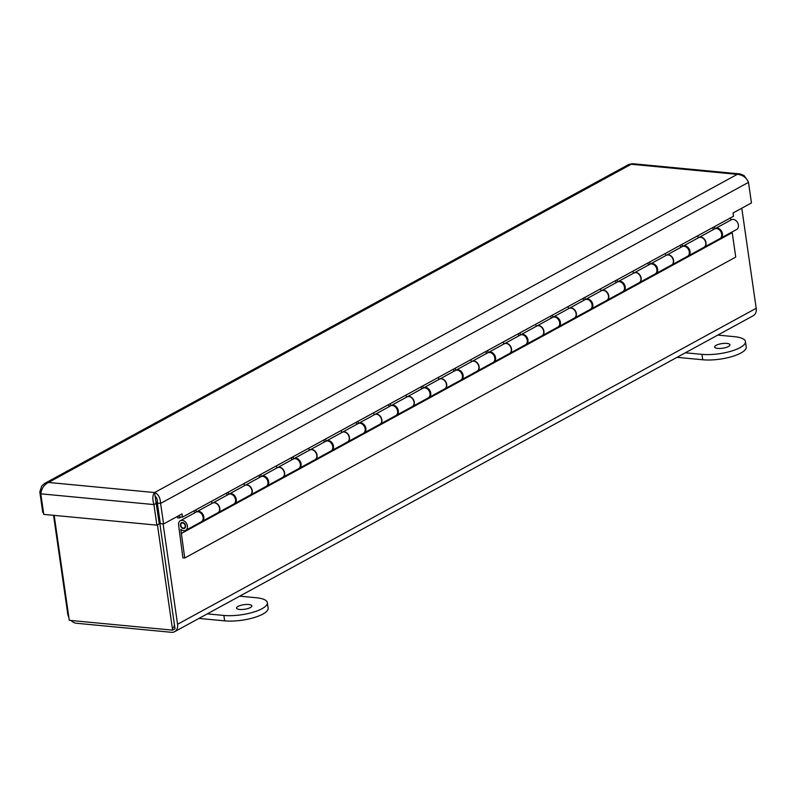 <?xml version="1.0" encoding="UTF-8"?>
<svg xmlns="http://www.w3.org/2000/svg" width="796" height="796" viewBox="0 0 796 796"><rect width="100%" height="100%" fill="white"/><g stroke="black" fill="none" stroke-linecap="round" stroke-linejoin="round"><path stroke-width="1.19" d="M157.578 504.594A9.244 6.865 -118.6 0 0 156.364 503.629M53.541 515.31L67.73 613.825A9.244 6.865 -118.6 0 0 68.864 617.407M158.086 511.37L174.314 623.965A5.164 3.831 61.4 0 1 172.672 628.114M71.053 620.482A9.244 6.865 -118.6 0 0 76.356 623.248L171.458 632.303A9.244 6.865 -118.6 0 0 174.623 631.696A9.244 6.865 -118.6 0 0 177.568 624.283L163.1 523.917M741.782 208.214L756.2 308.291A9.244 6.865 61.4 0 1 753.265 315.704L174.623 631.696M54.168 515.37L69.292 620.323L172.623 630.153L157.439 524.843M172.623 630.153L175.02 628.85L157.389 506.495L156.822 506.803M156.882 525.151L159.28 523.838L155.14 496.405C156.812 497.41 157.558 499.639 157.369 503.092L160.324 523.649L163.578 523.957L182.005 513.898L182.473 517.151L733.494 216.243L733.026 212.99L751.454 202.93L748.489 182.364L160.613 503.4C160.275 497.6 158.265 493.978 154.583 492.555C152.534 494.993 152.305 499.002 153.917 504.584L156.882 525.151L43.77 514.385L40.815 493.819C41.551 488.455 44.108 484.674 48.506 482.456L44.576 483.51L41.74 485.998L39.8 491.898L42.765 512.455L43.511 512.534M177.359 516.445L177.558 517.828L179.389 517.997L179.03 515.519L179.219 516.843L182.473 517.151M628.79 164.464L632.462 163.717M41.133 492.027L39.8 491.898M156.314 503.281L153.917 504.584L40.815 493.819M155.14 496.405L154.583 492.555L737.265 174.354C742.678 174.831 746.419 177.508 748.489 182.364M747.335 180.095L744.001 175.508L740.26 173.976L737.265 174.354L631.188 164.255L48.506 482.456L154.583 492.555M163.578 523.957L160.613 503.4L157.369 503.092M185.637 530.365L201.358 521.778A5.512 4.089 -118.6 0 0 202.303 514.982A5.512 4.089 -118.6 0 0 196.075 512.107L180.354 520.693A5.512 4.089 61.4 0 1 186.582 523.569A5.512 4.089 61.4 0 1 185.637 530.365A5.512 4.089 61.4 0 1 180.801 529.29L184.722 558.016L182.891 557.837L178.563 524.793A5.512 4.089 61.4 0 1 180.354 520.693M212.651 503.062A5.512 4.089 61.4 0 1 212.771 502.992A5.512 4.089 61.4 0 1 218.999 505.868A5.512 4.089 61.4 0 1 218.054 512.664A5.512 4.089 61.4 0 1 217.925 512.723M218.054 512.664L233.775 504.077A5.512 4.089 -118.6 0 0 234.721 497.281A5.512 4.089 -118.6 0 0 228.492 494.406L212.771 502.992M245.059 485.361A5.512 4.089 61.4 0 1 245.178 485.291A5.512 4.089 61.4 0 1 251.417 488.167A5.512 4.089 61.4 0 1 250.461 494.963A5.512 4.089 61.4 0 1 250.342 495.022M250.461 494.963L266.182 486.376A5.512 4.089 -118.6 0 0 267.128 479.58A5.512 4.089 -118.6 0 0 260.899 476.704L245.178 485.291M277.476 467.66A5.512 4.089 61.4 0 1 277.595 467.59A5.512 4.089 61.4 0 1 283.824 470.466A5.512 4.089 61.4 0 1 282.879 477.262A5.512 4.089 61.4 0 1 282.749 477.321M282.879 477.262L298.6 468.675A5.512 4.089 -118.6 0 0 299.545 461.879A5.512 4.089 -118.6 0 0 293.316 459.003L277.595 467.59M309.883 449.959A5.512 4.089 61.4 0 1 310.002 449.889A5.512 4.089 61.4 0 1 316.241 452.765A5.512 4.089 61.4 0 1 315.286 459.561A5.512 4.089 61.4 0 1 315.166 459.62M315.286 459.561L331.007 450.974A5.512 4.089 -118.6 0 0 331.962 444.178A5.512 4.089 -118.6 0 0 325.723 441.302L310.002 449.889M342.3 432.258A5.512 4.089 61.4 0 1 342.419 432.188A5.512 4.089 61.4 0 1 348.648 435.064A5.512 4.089 61.4 0 1 347.703 441.86A5.512 4.089 61.4 0 1 347.583 441.919M347.703 441.86L363.424 433.273A5.512 4.089 -118.6 0 0 364.369 426.477A5.512 4.089 -118.6 0 0 358.14 423.601L342.419 432.188M374.707 414.557A5.512 4.089 61.4 0 1 374.836 414.487A5.512 4.089 61.4 0 1 381.065 417.363A5.512 4.089 61.4 0 1 380.11 424.159A5.512 4.089 61.4 0 1 379.99 424.218M380.11 424.159L395.831 415.572A5.512 4.089 -118.6 0 0 396.786 408.776A5.512 4.089 -118.6 0 0 390.547 405.9L374.836 414.487M407.124 396.856A5.512 4.089 61.4 0 1 407.244 396.786A5.512 4.089 61.4 0 1 413.472 399.662A5.512 4.089 61.4 0 1 412.527 406.457A5.512 4.089 61.4 0 1 412.408 406.517M412.527 406.457L428.248 397.871A5.512 4.089 -118.6 0 0 429.193 391.075A5.512 4.089 -118.6 0 0 422.965 388.199L407.244 396.786M439.541 379.155A5.512 4.089 61.4 0 1 439.661 379.085A5.512 4.089 61.4 0 1 445.889 381.961A5.512 4.089 61.4 0 1 444.944 388.756A5.512 4.089 61.4 0 1 444.815 388.816M444.944 388.756L460.665 380.17A5.512 4.089 -118.6 0 0 461.61 373.374A5.512 4.089 -118.6 0 0 455.382 370.498L439.661 379.085M471.948 361.454A5.512 4.089 61.4 0 1 472.068 361.384A5.512 4.089 61.4 0 1 478.306 364.26A5.512 4.089 61.4 0 1 477.351 371.055A5.512 4.089 61.4 0 1 477.232 371.125M477.351 371.055L493.072 362.469A5.512 4.089 -118.6 0 0 494.017 355.673A5.512 4.089 -118.6 0 0 487.789 352.797L472.068 361.384M504.365 343.753A5.512 4.089 61.4 0 1 504.485 343.683A5.512 4.089 61.4 0 1 510.714 346.559A5.512 4.089 61.4 0 1 509.768 353.354A5.512 4.089 61.4 0 1 509.639 353.424M509.768 353.354L525.489 344.767A5.512 4.089 -118.6 0 0 526.435 337.972A5.512 4.089 -118.6 0 0 520.206 335.096L504.485 343.683M536.773 326.052A5.512 4.089 61.4 0 1 536.892 325.982A5.512 4.089 61.4 0 1 543.131 328.857A5.512 4.089 61.4 0 1 542.175 335.653A5.512 4.089 61.4 0 1 542.056 335.723M542.175 335.653L557.897 327.066A5.512 4.089 -118.6 0 0 558.852 320.271A5.512 4.089 -118.6 0 0 552.613 317.395L536.892 325.982M569.19 308.35A5.512 4.089 61.4 0 1 569.309 308.281A5.512 4.089 61.4 0 1 575.538 311.156A5.512 4.089 61.4 0 1 574.593 317.952A5.512 4.089 61.4 0 1 574.473 318.022M574.593 317.952L590.314 309.365A5.512 4.089 -118.6 0 0 591.259 302.57A5.512 4.089 -118.6 0 0 585.03 299.694L569.309 308.281M601.597 290.649A5.512 4.089 61.4 0 1 601.726 290.58A5.512 4.089 61.4 0 1 607.955 293.455A5.512 4.089 61.4 0 1 607 300.251A5.512 4.089 61.4 0 1 606.88 300.321M607 300.251L622.721 291.674A5.512 4.089 -118.6 0 0 623.676 284.868A5.512 4.089 -118.6 0 0 617.437 281.993L601.726 290.58M634.014 272.948A5.512 4.089 61.4 0 1 634.133 272.879A5.512 4.089 61.4 0 1 640.362 275.754A5.512 4.089 61.4 0 1 639.417 282.55A5.512 4.089 61.4 0 1 639.297 282.62M639.417 282.55L655.138 273.973A5.512 4.089 -118.6 0 0 656.083 267.167A5.512 4.089 -118.6 0 0 649.854 264.292L634.133 272.879M666.431 255.247A5.512 4.089 61.4 0 1 666.55 255.178A5.512 4.089 61.4 0 1 672.779 258.053A5.512 4.089 61.4 0 1 671.834 264.849A5.512 4.089 61.4 0 1 671.705 264.919M671.834 264.849L687.555 256.272A5.512 4.089 -118.6 0 0 688.5 249.476A5.512 4.089 -118.6 0 0 682.272 246.591L666.55 255.178M698.838 237.546A5.512 4.089 61.4 0 1 698.958 237.477A5.512 4.089 61.4 0 1 705.196 240.352A5.512 4.089 61.4 0 1 704.241 247.148A5.512 4.089 61.4 0 1 704.122 247.218M184.722 558.016L735.743 257.108L732.221 232.651L181.199 533.559M732.221 232.651L732.151 231.915M704.241 247.148L719.962 238.571A5.512 4.089 -118.6 0 0 720.907 231.775A5.512 4.089 -118.6 0 0 714.679 228.89L698.958 237.477M185.558 525.768A3.204 2.378 61.4 0 1 184.533 528.345A3.204 2.378 61.4 0 1 180.911 526.663A3.204 2.378 61.4 0 1 181.458 522.713A3.204 2.378 61.4 0 1 185.558 525.768M730.837 220.074L730.519 217.865M720.688 238.173L736.658 229.457A5.512 4.089 -118.6 0 0 737.603 222.651A5.512 4.089 -118.6 0 0 731.375 219.776L715.405 228.492A5.512 4.089 61.4 0 1 721.644 231.377A5.512 4.089 61.4 0 1 720.688 238.173A5.512 4.089 61.4 0 1 720.31 238.342M179.389 517.997L181.17 517.032M195.955 509.788L196.274 512.007M211.985 503.41L211.666 501.211M228.362 492.087L228.681 494.306M244.402 485.709L244.083 483.51M260.78 474.386L261.098 476.605M276.819 468.008L276.501 465.809M293.187 456.685L293.505 458.904M309.226 450.307L308.908 448.108M325.604 438.994L325.922 441.203M341.643 432.606L341.325 430.407M358.011 421.293L358.339 423.502M374.05 414.915L373.732 412.706M390.428 403.592L390.746 405.801M406.467 397.214L406.149 395.005M422.845 385.891L423.164 388.1M438.875 379.513L438.556 377.304M455.252 368.19L455.571 370.399M471.292 361.812L470.973 359.603M487.669 350.489L487.988 352.698M503.709 344.111L503.39 341.902M520.077 332.788L520.395 334.997M536.116 326.41L535.798 324.201M552.494 315.087L552.812 317.296M568.533 308.709L568.215 306.5M584.901 297.386L585.229 299.595M600.94 291.008L600.622 288.799M617.318 279.685L617.636 281.903M633.357 273.307L633.039 271.098M649.735 261.983L650.053 264.202M665.764 255.606L665.456 253.397M682.142 244.282L682.461 246.501M698.182 237.904L697.863 235.696M714.559 226.581L714.878 228.8M688.281 255.874L704.002 247.287A5.512 4.089 -118.6 0 0 704.948 240.491A5.512 4.089 -118.6 0 0 698.719 237.616L682.998 246.193A5.512 4.089 61.4 0 1 689.227 249.068A5.512 4.089 61.4 0 1 688.281 255.874A5.512 4.089 61.4 0 1 687.903 256.043M713.196 229.706L712.878 227.497M655.864 273.575L671.585 264.988A5.512 4.089 -118.6 0 0 672.54 258.193A5.512 4.089 -118.6 0 0 666.302 255.317L650.581 263.894A5.512 4.089 61.4 0 1 656.819 266.769A5.512 4.089 61.4 0 1 655.864 273.575A5.512 4.089 61.4 0 1 655.486 273.744M680.779 247.407L680.461 245.198M623.457 291.276L639.178 282.689A5.512 4.089 -118.6 0 0 640.123 275.894A5.512 4.089 -118.6 0 0 633.895 273.018L618.174 281.595A5.512 4.089 61.4 0 1 624.402 284.47A5.512 4.089 61.4 0 1 623.457 291.276A5.512 4.089 61.4 0 1 623.079 291.445M648.372 265.108L648.053 262.899M591.04 308.967L606.761 300.39A5.512 4.089 -118.6 0 0 607.706 293.595A5.512 4.089 -118.6 0 0 601.477 290.709L585.757 299.296A5.512 4.089 61.4 0 1 591.985 302.172A5.512 4.089 61.4 0 1 591.04 308.967A5.512 4.089 61.4 0 1 590.662 309.147M615.955 282.809L615.636 280.6M558.633 326.668L574.344 318.092A5.512 4.089 -118.6 0 0 575.299 311.296A5.512 4.089 -118.6 0 0 569.07 308.41L553.349 316.997A5.512 4.089 61.4 0 1 559.578 319.873A5.512 4.089 61.4 0 1 558.633 326.668A5.512 4.089 61.4 0 1 558.255 326.848M583.548 300.51L583.229 298.301M526.216 344.37L541.937 335.793A5.512 4.089 -118.6 0 0 542.882 328.987A5.512 4.089 -118.6 0 0 536.653 326.111L520.932 334.698A5.512 4.089 61.4 0 1 527.161 337.574A5.512 4.089 61.4 0 1 526.216 344.37A5.512 4.089 61.4 0 1 525.838 344.549M551.13 318.211L550.812 316.002M493.799 362.071L509.52 353.494A5.512 4.089 -118.6 0 0 510.475 346.688A5.512 4.089 -118.6 0 0 504.236 343.812L488.515 352.399A5.512 4.089 61.4 0 1 494.754 355.275A5.512 4.089 61.4 0 1 493.799 362.071A5.512 4.089 61.4 0 1 493.42 362.25M518.713 335.912L518.405 333.703M461.391 379.772L477.112 371.185A5.512 4.089 -118.6 0 0 478.058 364.389A5.512 4.089 -118.6 0 0 471.829 361.513L456.108 370.1A5.512 4.089 61.4 0 1 462.337 372.976A5.512 4.089 61.4 0 1 461.391 379.772A5.512 4.089 61.4 0 1 461.013 379.951M486.306 353.613L485.988 351.404M428.974 397.473L444.695 388.886A5.512 4.089 -118.6 0 0 445.651 382.09A5.512 4.089 -118.6 0 0 439.412 379.214L423.691 387.801A5.512 4.089 61.4 0 1 429.93 390.677A5.512 4.089 61.4 0 1 428.974 397.473A5.512 4.089 61.4 0 1 428.596 397.652M453.889 371.314L453.571 369.105M396.567 415.174L412.288 406.587A5.512 4.089 -118.6 0 0 413.233 399.791A5.512 4.089 -118.6 0 0 407.005 396.915L391.284 405.502A5.512 4.089 61.4 0 1 397.512 408.378A5.512 4.089 61.4 0 1 396.567 415.174A5.512 4.089 61.4 0 1 396.189 415.353M421.482 389.015L421.164 386.806M364.15 432.875L379.871 424.288A5.512 4.089 -118.6 0 0 380.816 417.492A5.512 4.089 -118.6 0 0 374.588 414.616L358.867 423.203A5.512 4.089 61.4 0 1 365.095 426.079A5.512 4.089 61.4 0 1 364.15 432.875A5.512 4.089 61.4 0 1 363.772 433.054M389.065 406.716L388.746 404.507M331.743 450.576L347.454 441.989A5.512 4.089 -118.6 0 0 348.409 435.193A5.512 4.089 -118.6 0 0 342.18 432.318L326.46 440.904A5.512 4.089 61.4 0 1 332.688 443.78A5.512 4.089 61.4 0 1 331.743 450.576A5.512 4.089 61.4 0 1 331.365 450.755M356.658 424.407L356.339 422.208M299.326 468.277L315.047 459.69A5.512 4.089 -118.6 0 0 315.992 452.894A5.512 4.089 -118.6 0 0 309.763 450.019L294.042 458.605A5.512 4.089 61.4 0 1 300.271 461.481A5.512 4.089 61.4 0 1 299.326 468.277A5.512 4.089 61.4 0 1 298.948 468.456M324.241 442.108L323.922 439.909M266.909 485.978L282.63 477.391A5.512 4.089 -118.6 0 0 283.585 470.595A5.512 4.089 -118.6 0 0 277.346 467.72L261.625 476.306A5.512 4.089 61.4 0 1 267.864 479.182A5.512 4.089 61.4 0 1 266.909 485.978A5.512 4.089 61.4 0 1 266.531 486.147M291.824 459.809L291.515 457.61M234.502 503.679L250.223 495.092A5.512 4.089 -118.6 0 0 251.168 488.296A5.512 4.089 -118.6 0 0 244.939 485.421L229.218 494.008A5.512 4.089 61.4 0 1 235.447 496.883A5.512 4.089 61.4 0 1 234.502 503.679A5.512 4.089 61.4 0 1 234.124 503.848M259.416 477.51L259.098 475.311M202.084 521.38L217.805 512.793A5.512 4.089 -118.6 0 0 218.761 505.997A5.512 4.089 -118.6 0 0 212.522 503.122L196.801 511.709A5.512 4.089 61.4 0 1 203.04 514.584A5.512 4.089 61.4 0 1 202.084 521.38A5.512 4.089 61.4 0 1 201.706 521.549M226.999 495.212L226.681 493.013M194.592 512.913L194.274 510.704M185.219 526.395A2.756 2.05 61.4 0 1 184.314 527.947A2.756 2.05 61.4 0 1 181.199 526.504A2.756 2.05 61.4 0 1 181.677 523.111A2.756 2.05 61.4 0 1 184.095 523.639A2.756 2.05 61.4 0 1 185.219 526.395M717.733 348.399A7.751 2.328 171.8 0 1 714.619 347.016A7.751 2.328 171.8 0 1 721.952 343.603A7.751 2.328 171.8 0 1 729.962 344.797A7.751 2.328 171.8 0 1 725.892 347.514A7.751 2.328 171.8 0 1 717.733 348.399M717.763 335.086L734.38 336.668A27.552 8.288 171.8 0 1 745.444 341.584A27.552 8.288 171.8 0 1 730.997 351.215A27.552 8.288 171.8 0 1 701.963 354.359L685.356 352.787M677.038 357.324L702.739 359.772A27.552 8.288 -8.2 0 0 731.773 356.628A27.552 8.288 -8.2 0 0 746.22 346.996L745.444 341.584M239.636 609.477A7.751 2.328 171.8 0 1 236.531 608.094A7.751 2.328 171.8 0 1 243.865 604.681A7.751 2.328 171.8 0 1 251.864 605.885A7.751 2.328 171.8 0 1 247.805 608.592A7.751 2.328 171.8 0 1 239.636 609.477M239.676 596.164L256.282 597.746A27.552 8.288 171.8 0 1 267.356 602.672A27.552 8.288 171.8 0 1 252.909 612.303A27.552 8.288 171.8 0 1 223.875 615.447L207.268 613.865M198.95 618.412L224.651 620.86A27.552 8.288 -8.2 0 0 253.685 617.716A27.552 8.288 -8.2 0 0 268.133 608.074L267.356 602.672M177.568 624.283L756.2 308.291M157.469 502.147A18.318 5.512 171.8 0 1 155.887 502.455M702.739 359.772L701.963 354.359M224.651 620.86L223.875 615.447M628.78 164.444L44.566 483.49M740.26 173.956L632.462 163.697M182.742 522.524L181.677 523.111M185.388 527.36L184.314 527.947"/></g></svg>
